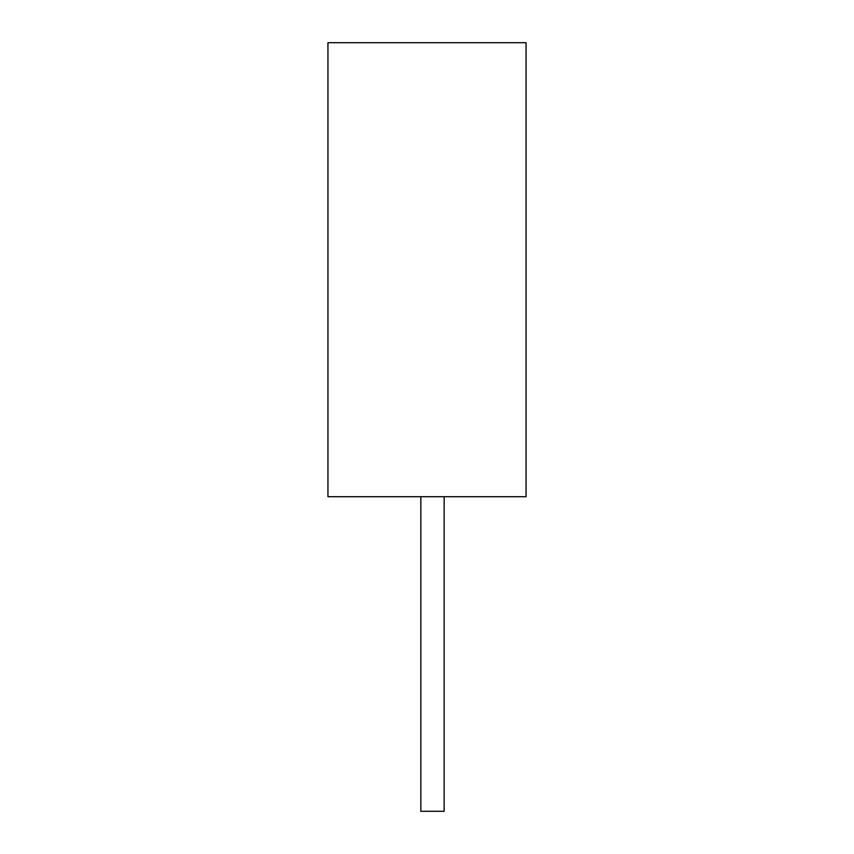 <?xml version="1.0" encoding="UTF-8"?>
<svg xmlns="http://www.w3.org/2000/svg" width="854" height="854" viewBox="0 0 854 854"><rect width="100%" height="100%" fill="white"/><g stroke="black" fill="none" stroke-linecap="round" stroke-linejoin="round"><path stroke-width="1.28" d="M327.947 42.7L327.947 496.708L526.053 496.708L526.053 42.7L327.947 42.7M420.851 496.708L420.851 811.3L444.155 811.3L444.155 496.708"/></g></svg>
